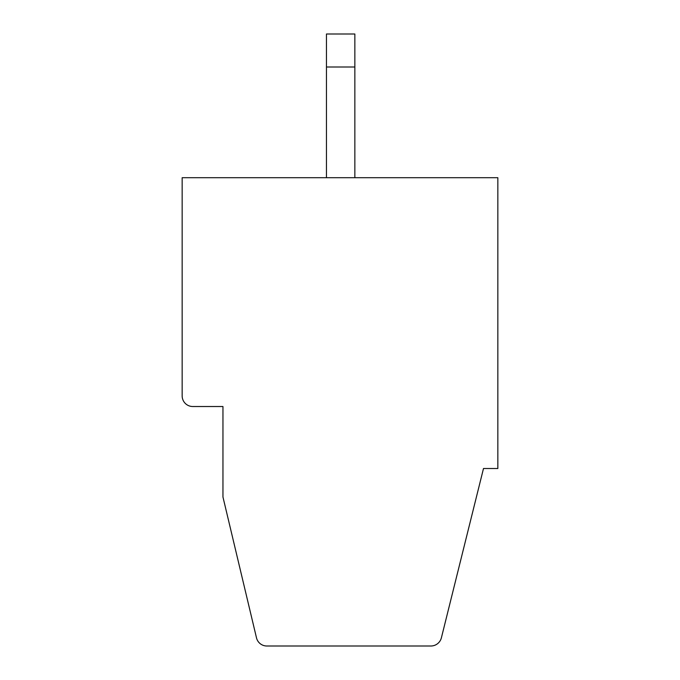<?xml version="1.0" encoding="UTF-8"?>
<svg xmlns="http://www.w3.org/2000/svg" width="680" height="680" viewBox="0 0 680 680"><rect width="100%" height="100%" fill="white"/><g stroke="black" fill="none" stroke-linecap="round" stroke-linejoin="round"><path stroke-width="1.02" d="M182.155 266.381L182.155 395.879L182.155 177.709L497.845 177.709L497.845 468.512L483.497 468.512L441.405 637.763A10.854 10.854 0 0 1 430.874 646L266.841 646A10.642 10.642 0 0 1 256.488 637.823L222.955 496.995L222.955 406.521L192.797 406.521L222.955 406.521M182.155 395.879A10.642 10.642 0 0 0 192.797 406.521M326.459 66.997L326.459 34L354.85 34L354.85 66.997L326.459 66.997L326.459 177.709M354.85 177.709L354.85 66.997"/></g></svg>
